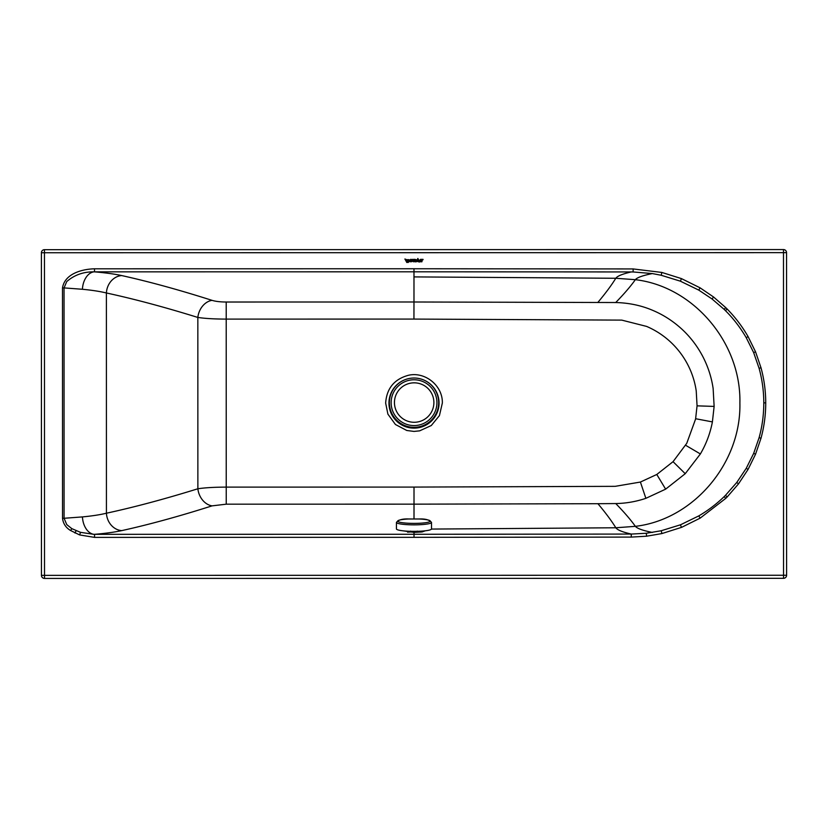 <?xml version="1.0" encoding="UTF-8"?>
<svg xmlns="http://www.w3.org/2000/svg" width="828" height="828" viewBox="0 0 828 828"><rect width="100%" height="100%" fill="white"/><g stroke="black" fill="none" stroke-linecap="round" stroke-linejoin="round"><path stroke-width="1.24" d="M416.774 531.918L420.614 532.104M425.261 530.8L422.083 531.959L414.021 532.373L402.894 530.81M407.531 532.156L411.205 531.949M414.01 518.866L414.01 504.159L226.241 504.18L212.051 505.867C179.241 516.31 149.143 524.559 121.757 530.613C114.595 532.156 105.518 533.398 94.547 534.329L414.021 534.277L414.021 532.373M80.513 532.342L79.633 534.929L70.577 530.52C65.847 527.684 63.166 523.606 62.524 518.276L64.077 518.276L66.747 524.59L71.85 528.657L80.513 532.342L93.833 534.329A46.782 46.637 92.7 0 0 94.547 534.329L94.547 537.382L414.021 537.331L414.021 534.277L631.298 534.07L646.275 533.263L661.241 530.738L680.575 524.766L698.791 515.896C708.054 510.472 716.499 504.055 724.138 496.655A129.489 129.468 -74.2 0 0 725.494 495.31L736.744 482.496L746.245 468.317L753.677 453.382L759.1 437.681C762.195 426.524 763.758 414.942 763.799 402.936L763.799 402.863C763.768 391.095 762.195 379.576 759.09 368.305L753.646 352.573L746.225 337.658C740.253 327.474 733.339 318.48 725.463 310.676A129.499 129.478 -104.7 0 0 724.096 309.32L712.049 298.98L698.76 290.1L680.399 281.189L661.21 275.269L652.34 273.571C642.776 275.496 637.105 277.535 635.345 279.688C693.046 286.343 741.257 342.399 739.89 402.998C741.277 463.597 693.077 519.673 635.376 526.339L615.825 527.767L431.471 529.071M597.919 503.703L414.01 504.159L414.01 487.081L615.194 486.336L640.406 482.051L645.871 498.332C636.049 501.633 626.009 503.372 615.753 503.559L597.919 503.703C605.62 512.874 611.592 520.884 615.825 527.767C617.409 529.992 622.563 532.093 631.298 534.07M212.051 505.867A17.533 13.952 72.7 0 1 197.871 488.768C164.658 499.077 134.177 507.222 106.429 513.215L106.398 292.977C100.095 291.435 92.105 290.204 82.427 289.272L64.046 287.906L66.726 281.582C74.323 274.989 83.369 271.75 93.833 271.853A17.533 11.664 -85.2 0 0 82.427 289.272M226.241 504.18L226.23 487.112C214.4 487.154 204.951 487.702 197.871 488.768L197.84 317.445C164.627 307.136 134.146 298.97 106.398 292.977A17.533 15.246 -77.8 0 1 121.716 275.569C149.123 281.634 179.231 289.904 212.02 300.347C215.549 301.423 220.269 301.982 226.21 302.023L413.979 301.992L413.938 319.08L226.21 319.101C214.442 319.07 204.982 318.511 197.84 317.445A17.533 13.952 -72.7 0 1 212.02 300.347M121.757 530.613A17.533 15.246 77.8 0 1 106.429 513.215C100.126 514.757 92.125 515.989 82.448 516.91A17.533 11.664 -94.8 0 0 93.833 534.329M385.651 403.081C386.655 388.456 394.231 379.193 408.359 375.301C425.168 371.306 442.918 385.807 442.338 403.07L439.43 415.584L431.305 425.52L419.63 430.85L414 431.419L406.796 430.488L395.442 424.505L387.897 414.124L385.651 403.081M62.524 518.276L62.493 287.906L64.046 287.906L64.077 518.276L82.448 516.91M414.031 259.35L413.596 261.389L412.675 259.35L412.717 261.193L413.576 261.824L414.445 261.203L414.476 259.35L414.031 260.965M412.675 261.027L413.576 261.824L414.476 261.037M420.583 261.824L421.007 259.35L421.007 261.824M414.869 261.824L415.304 260.861L416.008 261.824L417.084 261.234L418.637 261.824L417.55 259.071L416.432 261.71L416.267 259.702L414.869 259.35L415.304 261.824M410.616 261.824L411.92 261.596L412.437 260.623L411.785 259.485L410.616 259.35L410.616 261.824L411.92 261.596L412.437 260.623M422.342 259.764L423.046 259.35L421.162 259.35L421.876 259.764L421.876 261.824L422.342 259.764L423.046 259.764M417.819 258.439L419.32 262.103L420.469 259.35L419.33 260.975L417.819 258.439L419.32 262.103L420.469 259.35M404.902 259.009L406.838 262.517L409.684 261.513L409.922 259.951L407.862 259.557L409.622 260.623L407.945 261.679L405.968 259.537L408.742 261.099L408.183 260.209L404.902 259.009L406.838 262.517L407.5 261.814L408.121 262.497L410.067 260.654M631.257 271.946L413.979 271.801L413.979 268.748L633.141 268.934L633.099 271.957L631.257 271.946C622.532 273.933 617.367 276.045 615.794 278.27L635.345 279.688C630.667 286.281 624.126 293.888 615.721 302.53C629.384 302.893 642.021 305.635 653.613 310.738C663.942 315.189 673.412 321.367 682.034 329.296C690.355 337.017 697.238 346.011 702.661 356.257C708.023 366.535 711.511 377.299 713.136 388.529L714.129 406.413L712.401 421.907A101.596 101.596 -93.9 0 1 712.297 422.456C710.072 433.717 706.098 444.212 700.374 453.951L685.232 473.699L665.64 489.151L645.871 498.332M615.721 302.53L413.979 301.992L413.979 271.801L94.506 271.853A46.854 46.71 87 0 0 93.833 271.853M62.493 287.906C64.75 273.664 82.127 269.11 94.506 268.8L94.506 271.853C105.477 272.785 114.543 274.016 121.716 275.569M41.4 252.747L41.452 575.356A3.064 3.064 -0 0 0 44.515 578.43L783.536 578.317A3.064 3.064 -0 0 0 786.6 575.253L786.548 252.643A3.064 3.064 -0 0 0 783.485 249.57L44.464 249.683A3.064 3.064 -0 0 0 41.4 252.747L44.464 252.747L44.515 575.356L783.536 575.243L783.485 252.643L44.464 252.747L44.464 249.683A3.064 3.064 0 0 0 41.4 252.747M413.11 260.934L413.11 259.35M415.853 260.861L416.391 260.106M418.637 261.824L417.964 261.234L416.008 261.824L415.304 260.861M633.099 271.957L652.34 273.571M421.162 259.764L421.876 259.764M408.742 261.099L405.968 259.537M407.697 259.733L409.073 259.754L409.622 260.623M783.536 578.317L783.536 575.243L786.6 575.253A3.064 3.064 180 0 1 783.536 578.317L44.515 578.43A3.064 3.064 180 0 1 41.452 575.356L44.515 575.356L44.515 578.43M417.26 260.82L417.54 260.158L417.809 260.82M415.977 260.106L415.304 259.764L415.304 260.447L415.977 260.158L415.304 259.764L415.304 260.447M411.992 260.499L411.019 259.764L411.03 261.379L411.992 260.499L411.019 259.764L411.03 261.379M436.925 402.677A22.905 22.905 0 0 1 402.574 422.508A22.905 22.905 0 0 1 402.574 382.846A22.905 22.905 0 0 1 436.925 402.677M438.674 402.677A24.654 24.654 0 0 1 401.694 424.029A24.654 24.654 0 0 1 401.694 381.325A24.654 24.654 0 0 1 438.674 402.677M394.449 402.553L394.449 402.553A19.727 19.727 180 0 0 414.176 422.28A19.727 19.727 180 0 0 433.893 402.553L433.893 402.553A19.727 19.727 180 0 0 414.176 382.826A19.727 19.727 180 0 0 394.449 402.553L394.449 402.553A19.727 19.727 180 0 1 414.176 382.836A19.727 19.727 180 0 1 433.893 402.553L433.893 402.553M396.436 522.406A17.533 2.432 180 0 0 397.833 523.358A17.533 2.432 180 0 0 417.467 524.807A17.533 2.432 180 0 0 431.502 522.427A17.533 2.432 180 0 1 431.502 522.427L431.502 528.937A17.533 2.432 180 0 1 417.457 531.317A17.533 2.432 180 0 1 397.823 529.868A17.533 2.432 180 0 1 396.436 528.916L396.436 522.406A17.533 2.432 180 0 1 396.436 522.375C398.527 519.808 402.646 518.68 408.794 518.98L419.154 518.99A16.291 2.256 180 0 1 425.934 522.665A16.291 2.256 180 0 1 398.972 522.002A16.291 2.256 180 0 1 407.604 519.042A16.291 2.256 180 0 1 408.794 518.98M226.21 302.023L226.23 487.112L414.01 487.081M652.371 532.445C642.807 530.52 637.146 528.481 635.376 526.339C630.698 519.777 624.157 512.18 615.753 503.559M414.021 537.331L631.267 537.093L631.257 534.07M631.267 537.093L646.616 536.213L646.275 533.263M640.406 482.051L656.79 474.475L673.05 461.672L686.764 443.311L695.53 419.206A84.591 84.591 -0 0 0 695.623 418.72L697.062 405.844L696.234 390.992C694.858 381.553 691.949 372.61 687.509 364.165C683.048 355.729 677.314 348.267 670.318 341.778C663.3 335.309 655.403 330.196 646.627 326.418L621.756 320.115L413.938 319.08M79.633 534.929L94.547 537.382M94.506 268.8L413.979 268.748M633.141 268.934L661.862 272.443L681.434 278.601L700.105 287.844L713.57 297.004L725.763 307.633A132.552 132.552 180 0 1 727.139 309.02C735.305 317.321 742.281 326.511 748.077 336.603L755.55 351.817L761.004 367.777C764.13 379.265 765.703 390.961 765.734 402.863L765.734 402.936C765.724 414.9 764.151 426.648 761.015 438.198L755.55 454.199L748.088 469.383L738.524 483.842L727.17 496.966A132.552 132.552 180 0 1 725.794 498.342L700.136 518.152L681.62 527.332L661.903 533.563L646.616 536.213M661.903 533.563L661.241 530.738M656.79 474.475L665.64 489.151M673.05 461.672L685.232 473.699M685.636 445.288L700.374 453.951M695.623 418.72L712.401 421.907M697.062 405.844L714.129 406.413M413.017 378.044A25.057 25.057 -0 0 0 388.953 403.567A25.057 25.057 -0 0 0 414 428.138A25.057 25.057 -0 0 0 438.985 404.964A25.057 25.057 -0 0 0 417.757 378.303M74.975 533.035L76.062 530.758M70.577 530.52L71.85 528.657M783.485 249.57L783.485 252.643L786.548 252.643A3.064 3.064 0 0 0 783.485 249.57L44.464 249.683M661.21 275.269L661.862 272.443M680.399 281.189L681.434 278.601M698.76 290.1L700.105 287.844M712.049 298.98L713.57 297.004M724.096 309.32L725.763 307.633M725.463 310.676L727.139 309.02M748.077 336.603L746.225 337.658M753.656 352.604L755.55 351.817M759.09 368.305L761.004 367.777M765.734 402.863L763.799 402.863M761.015 438.198L759.1 437.681M755.56 454.168L753.677 453.382M748.088 469.383L746.245 468.317M738.524 483.842L736.744 482.496M727.17 496.966L725.494 495.31M725.794 498.342L724.138 496.655M700.136 518.152L698.791 515.896M681.465 527.395L680.43 524.817M413.979 276.904L615.794 278.27C611.561 285.174 605.589 293.205 597.888 302.396M416.794 531.328L411.133 531.328M410.678 531.1L411.475 532.062C417.457 532.673 417.447 531.524 417.25 531.1M431.502 522.396C429.411 519.829 425.302 518.69 419.154 518.99"/></g></svg>
